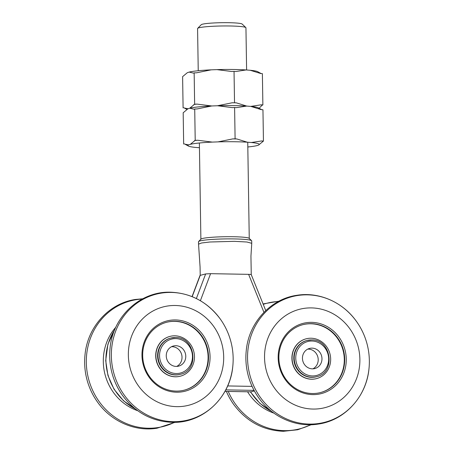 <?xml version="1.0" encoding="UTF-8"?>
<svg xmlns="http://www.w3.org/2000/svg" width="454" height="454" viewBox="0 0 454 454"><rect width="100%" height="100%" fill="white"/><g stroke="black" fill="none" stroke-linecap="round" stroke-linejoin="round"><path stroke-width="0.68" d="M197.672 28.352L201.23 24.709A20.561 1.861 -0.9 0 1 228.799 22.7A20.561 1.861 -0.9 0 1 242.175 24.068L245.841 27.592A24.187 2.191 179.1 0 0 230.104 25.986A24.187 2.191 179.1 0 0 197.672 28.352A24.187 2.191 179.1 0 0 197.575 28.551L198.239 70.733M246.607 69.978L245.943 27.79A24.187 2.191 179.1 0 0 245.841 27.592M198.614 241.522L200.98 239.099A24.187 2.191 -0.9 0 1 233.418 236.733A24.187 2.191 -0.9 0 1 249.15 238.339L251.595 240.694A26.604 2.406 179.1 0 0 234.292 238.923A26.604 2.406 179.1 0 0 198.614 241.522A26.604 2.406 179.1 0 0 198.506 241.744L198.54 244.156L201.548 242.992L209.907 241.999L234.326 241.329L246.953 242.016L251.749 243.316L250.943 256.187L251.255 274.63L265.755 310.57M251.749 243.316L251.709 240.909A26.604 2.406 179.1 0 0 251.595 240.694M263.944 312.346L248.616 274.347L210.588 273.671L200.384 300.724M248.616 274.347C250.727 274.398 251.539 274.528 251.051 274.738M254.371 390.945L250.983 391.83L224.946 391.371M196.366 298.545L205.651 273.932L200.225 275.357L192.19 296.661M198.546 244.156L200.066 266.827L200.225 275.357M205.651 273.932L210.588 273.671M306.081 338.832A20.561 19.204 75.3 0 0 306.002 338.854A20.561 19.204 75.3 0 0 291.911 358.405A20.561 19.204 75.3 0 0 316.415 378.63A20.561 19.204 75.3 0 0 316.495 378.613M330.665 359.04A20.561 19.204 75.3 0 0 306.166 338.809A20.561 19.204 75.3 0 0 292.081 358.359A20.561 19.204 75.3 0 0 316.58 378.591A20.561 19.204 75.3 0 0 330.665 359.04M169.892 336.42A20.561 19.204 75.3 0 0 169.807 336.442A20.561 19.204 75.3 0 0 155.779 357.304A20.561 19.204 75.3 0 0 180.221 376.218A20.561 19.204 75.3 0 0 180.306 376.196M194.414 355.312A20.561 19.204 75.3 0 0 169.972 336.397A20.561 19.204 75.3 0 0 155.949 357.258A20.561 19.204 75.3 0 0 180.391 376.179A20.561 19.204 75.3 0 0 194.414 355.312M176.583 392.199A36.28 33.897 -104.7 0 1 141.966 355.465A36.28 33.897 -104.7 0 1 175.448 319.939A36.28 33.897 -104.7 0 1 210.066 356.674A36.28 33.897 -104.7 0 1 176.583 392.199M175.051 321.256A35.072 32.767 75.3 0 0 166.714 322.249A35.072 32.767 75.3 0 0 143.027 360.067A35.072 32.767 75.3 0 0 176.146 391.104A35.072 32.767 75.3 0 0 184.483 390.105A35.072 32.767 75.3 0 0 208.17 352.287A35.072 32.767 75.3 0 0 175.051 321.256M173.275 421.67A64.894 60.62 75.3 0 0 232.766 366.56A64.894 60.62 75.3 0 0 220.349 319.117A64.894 60.62 75.3 0 0 171.243 292.433A64.894 60.62 75.3 0 0 111.361 355.97A64.894 60.62 75.3 0 0 173.275 421.67M176.81 406.648A50.797 47.454 75.3 0 0 223.686 356.912A50.797 47.454 75.3 0 0 175.221 305.491A50.797 47.454 75.3 0 0 128.351 355.227A50.797 47.454 75.3 0 0 176.81 406.648M184.273 390.162A35.072 32.767 75.3 0 0 207.739 352.281A35.072 32.767 75.3 0 0 174.631 321.364A35.072 32.767 75.3 0 0 166.51 322.306M220.349 319.117C207.614 302.069 191.049 293.102 170.647 292.211C140.365 291.003 112.819 316.569 110.084 347.985A64.894 60.62 75.3 0 0 122.501 395.423C135.235 412.47 151.806 421.437 172.202 422.334C202.49 423.542 230.036 397.971 232.766 366.56M318.169 394.248A36.28 33.897 -104.7 0 1 278.682 363.614A36.28 33.897 -104.7 0 1 306.251 322.715A36.28 33.897 -104.7 0 1 345.738 353.348A36.28 33.897 -104.7 0 1 318.169 394.248M306.03 324.014A35.072 32.767 75.3 0 0 302.909 324.661A35.072 32.767 75.3 0 0 279.698 365.226A35.072 32.767 75.3 0 0 317.55 393.164A35.072 32.767 75.3 0 0 320.672 392.517A35.072 32.767 75.3 0 0 343.882 351.952A35.072 32.767 75.3 0 0 306.03 324.014M319.111 423.434A64.894 60.62 75.3 0 0 368.96 368.971A64.894 60.62 75.3 0 0 356.538 321.528A64.894 60.62 75.3 0 0 297.796 295.492A64.894 60.62 75.3 0 0 248.486 368.642A64.894 60.62 75.3 0 0 319.111 423.434M320.552 408.555A50.797 47.454 75.3 0 0 359.148 351.294A50.797 47.454 75.3 0 0 303.868 308.408A50.797 47.454 75.3 0 0 265.272 365.669A50.797 47.454 75.3 0 0 320.552 408.555M320.467 392.574A35.072 32.767 75.3 0 0 343.44 351.952A35.072 32.767 75.3 0 0 305.616 324.128A35.072 32.767 75.3 0 0 302.699 324.718M356.538 321.528C343.059 302.25 319.196 291.644 296.984 295.282C270.533 298.891 248.849 322.635 246.272 350.397A64.894 60.62 75.3 0 0 258.695 397.84C272.179 417.113 296.036 427.725 318.248 424.081C344.705 420.478 366.384 396.734 368.96 368.971M310.684 424.74A64.894 60.62 -104.7 0 1 284.425 430.636A64.894 60.62 -104.7 0 1 228.249 391.444M311.268 424.723L297.728 429.762L283.353 431.3C262.951 430.409 246.386 421.437 233.651 404.395A64.894 60.62 -104.7 0 1 226.376 391.416M263.246 304.356A64.894 60.62 -104.7 0 1 278.41 301.473M273.915 413.134A50.797 47.454 -104.7 0 1 247.566 391.791M174.489 422.328A64.894 60.62 -104.7 0 1 157.873 427.577A64.894 60.62 -104.7 0 1 87.253 372.785A64.894 60.62 -104.7 0 1 136.558 299.634A64.894 60.62 -104.7 0 1 142.215 299.055M175.074 422.311L157.016 428.224C134.804 431.868 110.941 421.261 97.462 401.983A64.894 60.62 -104.7 0 1 85.04 354.54C87.616 326.778 109.295 303.034 135.752 299.424L142.732 298.783M137.727 410.722A50.797 47.454 -104.7 0 1 115.855 327.186M247.816 146.977A35.679 3.229 179.1 0 0 256.885 145.626L258.536 145.093L263.445 141.075L261.72 140.939L251.334 142.522L247.282 142.198L236.823 138.964L235.098 138.828L232.669 138.918L218.045 141.881L212.341 142.096L197.638 140.241L195.209 140.331L190.3 144.344L188.654 144.877A35.679 3.229 179.1 0 0 188.376 146.046A35.679 3.229 179.1 0 0 195.856 147.448L199.448 147.732M188.654 144.877L184.96 144.179M183.666 144.077L183.178 112.768L187.791 108.903A35.679 3.229 -0.9 0 1 188.087 108.75L184.392 108.052M263.445 141.075L262.951 109.766L261.232 109.63L250.767 106.395L246.715 106.071L236.33 107.655L234.605 107.519L235.098 138.828M258.888 144.905L258.831 144.94A35.679 3.229 179.1 0 0 251.334 142.522M261.663 109.664L258.247 107.797A35.679 3.229 179.1 0 0 250.767 106.395L246.715 106.071A35.679 3.229 179.1 0 0 217.477 105.754A35.679 3.229 -0.9 0 1 246.715 106.071L236.256 102.837L232.102 102.791L217.477 105.754L232.181 107.609L234.605 107.519M194.721 109.017L194.017 109.244L189.732 108.217A35.679 3.229 -0.9 0 1 211.774 105.969L217.477 105.754L211.774 105.969L197.144 108.926L194.721 109.017L195.209 140.331M188.087 108.75L189.732 108.217A35.679 3.229 179.1 0 1 211.774 105.969L197.07 104.108L194.641 104.199L189.732 108.217L188.087 108.75A35.679 3.229 179.1 0 0 187.729 108.937A35.679 3.229 -0.9 0 1 187.791 108.903M188.376 146.046L184.369 143.85M258.536 145.093A35.679 3.229 179.1 0 0 258.831 144.94M247.282 142.198A35.679 3.229 179.1 0 0 218.045 141.881M212.341 142.096A35.679 3.229 179.1 0 0 190.3 144.344M197.638 140.241A39.867 3.609 179.1 0 0 194.511 140.558M236.823 138.964A39.867 3.609 179.1 0 0 232.669 138.918M262.741 141.302A39.867 3.609 179.1 0 0 261.72 140.939M183.098 107.95L182.61 76.635L187.224 72.776A35.679 3.229 -0.9 0 1 187.519 72.623L189.165 72.09A35.679 3.229 -0.9 0 1 211.206 69.837L196.576 72.799L194.153 72.89L194.641 104.199M259.109 108.268L262.174 105.175L262.877 104.948L262.384 73.639L260.664 73.503L250.199 70.268L246.147 69.944L235.762 71.528L234.037 71.391L234.531 102.7M262.877 104.948L261.152 104.812L250.767 106.395A35.679 3.229 179.1 0 1 258.61 108.529M211.206 69.837L216.91 69.627L231.614 71.482L234.037 71.391M189.165 72.09L193.449 73.117L194.153 72.89M186.946 109.448L183.802 107.723M216.91 69.627A35.679 3.229 -0.9 0 1 246.147 69.944M261.095 73.537L257.679 71.67A35.679 3.229 179.1 0 0 250.199 70.268M197.07 104.108A39.867 3.609 179.1 0 0 193.943 104.431M236.256 102.837A39.867 3.609 179.1 0 0 232.102 102.791M262.174 105.175A39.867 3.609 179.1 0 0 261.152 104.812M171.555 346.703A10.402 9.716 -104.7 0 1 172.094 346.697A10.402 9.716 -104.7 0 1 181.731 354.869A10.402 9.716 -104.7 0 1 176.719 366.418M176.18 366.423A10.402 9.716 -104.7 0 1 166.357 357.224A10.402 9.716 -104.7 0 1 173.383 346.005A10.402 9.716 -104.7 0 1 175.851 345.71A10.402 9.716 -104.7 0 1 185.675 354.914A10.402 9.716 -104.7 0 1 178.649 366.128A10.402 9.716 -104.7 0 1 176.18 366.423M180.346 374.312C199.925 370.385 195.328 336.692 175.346 337.509L170.852 338.043A18.745 17.513 -104.7 0 0 158.191 358.257A18.745 17.513 -104.7 0 0 175.891 374.845A18.745 17.513 -104.7 0 0 180.346 374.312L179.932 374.419A18.745 17.513 -104.7 0 1 175.477 374.953A18.745 17.513 -104.7 0 1 157.771 358.365A18.745 17.513 -104.7 0 1 170.432 338.151L170.852 338.043A18.745 17.513 -104.7 0 1 175.306 337.509M307.75 349.115A10.402 9.716 -104.7 0 1 308.289 349.109A10.402 9.716 -104.7 0 1 317.919 357.281A10.402 9.716 -104.7 0 1 312.908 368.83M312.369 368.841A10.402 9.716 -104.7 0 1 302.551 359.636A10.402 9.716 -104.7 0 1 309.571 348.422A10.402 9.716 -104.7 0 1 312.046 348.127A10.402 9.716 -104.7 0 1 321.869 357.326A10.402 9.716 -104.7 0 1 314.843 368.546A10.402 9.716 -104.7 0 1 312.369 368.841M316.54 376.724C336.119 372.796 331.516 339.11 311.54 339.921L307.046 340.455A18.745 17.513 -104.7 0 0 294.379 360.669A18.745 17.513 -104.7 0 0 312.085 377.257A18.745 17.513 -104.7 0 0 316.54 376.724L316.12 376.837A18.745 17.513 -104.7 0 1 311.665 377.365A18.745 17.513 -104.7 0 1 293.965 360.777A18.745 17.513 -104.7 0 1 306.626 340.568L307.046 340.455A18.745 17.513 -104.7 0 1 311.495 339.927M114.629 329.99A53.214 49.713 75.3 0 0 105.918 360.459A53.214 49.713 75.3 0 0 135.281 408.878M250.602 391.842A53.214 49.713 75.3 0 0 271.475 411.296M254.058 390.372L225.752 389.867M227.63 385.94L252.083 386.377M176.288 373.529A17.536 16.384 75.3 0 0 192.473 356.362A17.536 16.384 75.3 0 0 175.743 338.605A17.536 16.384 75.3 0 0 159.558 355.777A17.536 16.384 75.3 0 0 176.288 373.529M312.483 375.946A17.536 16.384 75.3 0 0 328.662 358.774A17.536 16.384 75.3 0 0 311.932 341.022A17.536 16.384 75.3 0 0 295.753 358.189A17.536 16.384 75.3 0 0 312.483 375.946M135.695 409.202L123.573 400.848L114.073 389.305L107.956 375.515L105.697 360.578L107.904 344.211L114.828 329.508M247.742 142.238L249.252 238.441M200.021 275.453L192.042 296.604M199.374 142.993L200.884 239.201M271.884 411.619L259.819 403.305L250.341 391.836M224.934 391.388L250.852 391.847M278.926 301.201L263.07 303.925"/></g></svg>
